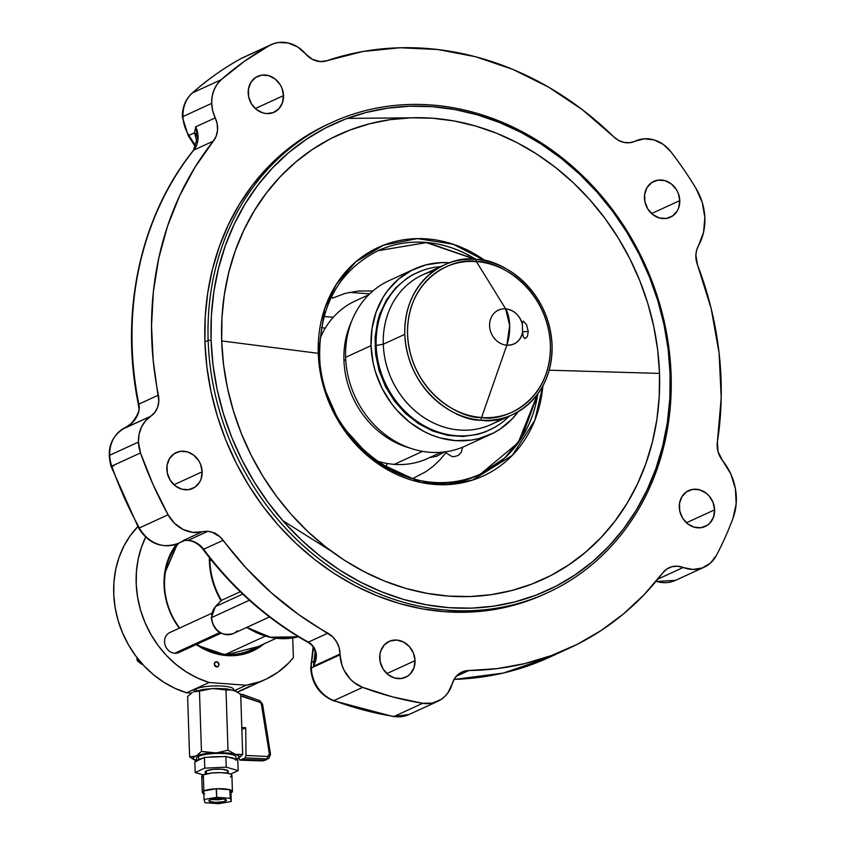 <?xml version="1.0" encoding="UTF-8"?>
<svg xmlns="http://www.w3.org/2000/svg" width="846" height="846" viewBox="0 0 846 846"><rect width="100%" height="100%" fill="white"/><g stroke="black" fill="none" stroke-linecap="round" stroke-linejoin="round"><path stroke-width="1.27" d="M535.93 403.605L535.909 402.442M468.388 255.376L467.521 254.604M535.497 418.537L535.634 416.475M462.635 447.196L461.282 452.303L458.236 455.455L454.069 456.681L451.827 456.47L445.842 452.758L439.931 459.854L433.3 466.157L426.035 471.592L412.689 478.572M331.442 295.867L332.457 298.152L345.009 293.446L358.302 291.013L372.896 291.003M282.712 520.597L330.945 550.915M237.218 630.767A16.455 14.35 -114.7 0 1 232.597 633.876A16.455 14.35 -114.7 0 1 211.701 617.538L249.369 600.237L211.701 617.538A16.455 14.35 65.3 0 0 233.295 633.58C221.092 636.382 213.742 631.169 211.246 617.971L215.328 606.709A4.389 2.03 43.5 0 1 215.635 606.497L221.441 600.364L240.253 591.735L221.441 600.364A74.596 65.036 -114.7 0 1 209.85 560.718A74.596 65.036 65.3 0 0 221.441 600.364L221.092 600.85M211.32 560.041L209.85 560.718A4.389 0.931 178.1 0 0 209.396 561.173A4.389 0.931 -1.9 0 1 209.85 560.718L211.32 560.041M131.817 338.485L132.008 352.264M111.767 466.125L140.499 452.938A32.909 28.69 -114.7 0 1 138.448 442.067L109.716 455.254A32.909 28.69 65.3 0 0 111.767 466.125A355.447 309.858 65.3 0 0 139.357 527.957L168.09 514.77A355.447 309.858 -114.7 0 1 140.499 452.938L111.767 466.125A32.909 28.69 -114.7 0 1 109.716 455.254L138.448 442.067L140.499 452.938L152.999 484.42L168.09 514.77L139.357 527.957A32.909 28.69 65.3 0 0 177.618 543.597L184.354 540.499L177.618 543.597A5.7 2.792 66.1 0 1 177.597 543.608A32.909 28.69 -114.7 0 1 139.357 527.957L138.67 528.2L139.357 527.957A355.447 309.858 -114.7 0 1 111.767 466.125M415.048 660.652A19.744 17.216 -114.7 0 1 405.625 677.286A19.744 17.216 -114.7 0 1 379.717 658.029A19.744 17.216 -114.7 0 1 389.139 641.395A19.744 17.216 -114.7 0 1 415.048 660.652L386.855 673.596L415.048 660.652L413.948 667.928L410.331 673.902L407.73 676.102L401.459 678.513L394.564 678.006L388.103 674.653L383.048 668.964L380.182 661.815L379.928 654.296L380.816 650.754L384.433 644.779L390.027 641.025L396.742 640.052L403.553 642.029L409.422 646.63L413.461 653.175L415.048 660.652M714.616 509.831A19.744 17.216 -114.7 0 1 705.194 526.466A19.744 17.216 -114.7 0 1 679.285 507.209A19.744 17.216 -114.7 0 1 688.707 490.574A19.744 17.216 -114.7 0 1 714.616 509.831L686.423 522.775L714.616 509.831L713.516 517.107L709.9 523.082L707.298 525.281L701.027 527.693L694.132 527.174L687.671 523.822L682.616 518.143L679.75 510.995L679.497 503.465L681.908 496.708L686.603 491.759L692.874 489.348L699.769 489.855L706.241 493.207L708.99 495.809L713.03 502.344L714.616 509.831M679.782 200.608A19.744 17.216 -114.7 0 1 670.349 217.242A19.744 17.216 -114.7 0 1 644.441 197.985A19.744 17.216 -114.7 0 1 653.873 181.351A19.744 17.216 -114.7 0 1 679.782 200.608L651.589 213.552L679.782 200.608L678.682 207.883L677.16 211.098L672.464 216.058L666.183 218.458L659.298 217.951L652.826 214.598L647.772 208.92L644.906 201.771L644.663 194.242L647.063 187.484L651.769 182.525L658.04 180.124L664.935 180.632L671.396 183.984L676.451 189.663L678.196 193.121L679.782 200.608M283.516 95.609A19.744 17.216 -114.7 0 1 274.093 112.254A19.744 17.216 -114.7 0 1 248.185 92.997A19.744 17.216 -114.7 0 1 257.607 76.362A19.744 17.216 -114.7 0 1 283.516 95.609L255.323 108.563L283.516 95.609L282.416 102.895L278.799 108.87L273.205 112.624L266.49 113.586L263.032 112.962L256.56 109.61L251.516 103.931L248.639 96.782L248.396 89.253L250.807 82.496L255.503 77.536L261.774 75.135L268.668 75.643L275.13 78.995L280.185 84.674L281.93 88.132L283.516 95.609M315.315 658.505L314.955 660.578A4.389 2.252 13.6 0 0 315.389 661.614L316.193 657.046L315.928 652.34L314.321 647.782L311 643.901A4.389 1.11 127.5 0 1 310.334 643.933A4.389 1.11 -52.5 0 0 311 643.901A21.943 19.13 65.3 0 0 308.346 642.146L327.878 633.168A318.149 277.34 -114.7 0 1 223.164 540.287L203.632 549.255A21.943 19.13 65.3 0 0 188.214 540.33L207.756 531.351A21.943 19.13 -114.7 0 1 223.164 540.287L203.632 549.255A318.149 277.34 65.3 0 0 308.346 642.146A4.389 1.375 119.3 0 1 307.669 642.177A4.389 1.375 -60.7 0 0 308.346 642.146L327.878 633.168A21.943 19.13 -114.7 0 1 340.039 654.032A32.909 28.69 65.3 0 0 340.06 654.804L341.943 665.189L343.994 670.117L350.043 678.83L353.882 682.373L362.68 687.386L392.502 696.871L422.725 703.29L432.369 703.089L441.104 699.452L444.816 696.459L447.968 692.768L452.24 683.758A32.909 28.69 -114.7 0 1 437.72 701.334A32.909 28.69 -114.7 0 1 422.725 703.29L394.003 716.477A355.447 309.858 -114.7 0 1 333.959 700.573A355.447 309.858 65.3 0 0 394.003 716.477L422.725 703.29A355.447 309.858 -114.7 0 1 362.68 687.386L333.959 700.573A5.7 2.104 110.4 0 1 333.123 700.636A5.7 2.104 -69.6 0 0 333.959 700.573A32.909 28.69 -114.7 0 1 311.339 667.991A5.7 1.216 178.1 0 0 310.736 668.573A5.7 1.216 -1.9 0 1 311.339 667.991A32.909 28.69 65.3 0 0 333.959 700.573L362.68 687.386A32.909 28.69 -114.7 0 1 340.06 654.804L311.339 667.991L340.06 654.804A32.909 28.69 -114.7 0 1 340.039 654.032L313.665 666.151L315.389 661.614C317.588 655.132 316.129 649.22 311 643.901A21.943 19.13 65.3 0 0 308.346 642.146A318.149 277.34 -114.7 0 1 203.632 549.255A21.943 19.13 65.3 0 0 188.214 540.33A21.943 19.13 65.3 0 0 182.704 540.784L202.247 531.806A21.943 19.13 -114.7 0 1 207.756 531.351L188.214 540.33A21.943 19.13 65.3 0 0 182.704 540.784L184.142 540.457M129.163 425.178A4.389 1.258 52.5 0 0 128.973 425.263A4.389 1.258 52.5 0 0 128.856 425.422C135.18 421.16 138.659 415.143 139.283 407.37A4.389 0.867 176.4 0 0 138.829 407.804A4.389 0.867 -3.6 0 1 139.283 407.37A21.943 19.13 65.3 0 0 138.86 404.124L158.392 395.145A21.943 19.13 -114.7 0 1 150.694 416.285L124.309 428.393L130.897 423.772L136.185 417.734L138.554 412.795L139.283 407.37A21.943 19.13 65.3 0 0 138.86 404.124A318.149 277.34 -114.7 0 1 193.797 150.08A318.149 277.34 65.3 0 0 138.86 404.124L158.392 395.145A318.149 277.34 -114.7 0 1 213.34 141.113L193.797 150.08A4.389 1.967 -141.5 0 0 193.427 150.376A4.389 1.967 38.5 0 1 193.797 150.08A21.943 19.13 65.3 0 0 195.69 126.837L194.517 132.811L197.086 142.519L194.517 132.811A10.966 7.434 175.3 0 1 197.594 137.242L194.517 132.811L188.901 135.392L195.891 146.242L188.901 135.392L188.182 135.593L188.901 135.392A32.909 28.69 -114.7 0 1 182.969 116.558A5.7 1.216 178.1 0 0 182.376 117.139A5.7 1.216 -1.9 0 1 182.969 116.558A32.909 28.69 65.3 0 0 188.901 135.392L194.517 132.811L195.69 126.837L215.233 117.869A32.909 28.69 -114.7 0 1 211.69 103.371L182.969 116.558L211.69 103.371A32.909 28.69 -114.7 0 1 221.218 79.683A355.447 309.858 -114.7 0 1 269.588 45.43A32.909 28.69 -114.7 0 1 271.302 44.563A32.909 28.69 -114.7 0 1 305.607 53.88L297.633 46.942L288.285 42.998L278.588 42.48L273.935 43.537L240.867 58.628L269.588 45.43L244.536 61.208L221.218 79.683L192.497 92.87L221.218 79.683L217.031 84.399L213.953 90.099L212.145 96.529L211.69 103.371L212.716 110.752L215.233 117.869A21.943 19.13 -114.7 0 1 213.34 141.113L193.797 150.08A21.943 19.13 65.3 0 0 195.69 126.837L197.615 137.454M320.042 61.568A21.943 19.13 -114.7 0 1 305.607 53.88L312.248 59.273L320.042 61.568A21.943 19.13 -114.7 0 0 326.884 60.722A318.149 277.34 -114.7 0 1 613.583 136.682L582.376 109.694L548.589 87.127L512.813 69.383L475.674 56.777L437.847 49.523L399.999 47.757L362.786 51.511L326.884 60.722L320.042 61.568M221.441 600.364L215.635 606.497A16.455 14.35 65.3 0 0 211.701 617.538A4.389 0.931 178.1 0 0 211.246 617.982A4.389 0.931 -1.9 0 1 211.701 617.538A16.455 14.35 -114.7 0 1 215.635 606.497A4.389 2.03 -136.5 0 0 215.307 606.73M202.162 471.814A19.744 17.216 -114.7 0 1 192.729 488.449A19.744 17.216 -114.7 0 1 166.821 469.192L166.821 469.192A19.744 17.216 -114.7 0 1 176.254 452.557A19.744 17.216 -114.7 0 1 202.162 471.814L173.969 484.758L202.162 471.814L201.062 479.09L199.54 482.305L194.844 487.264L188.563 489.665L181.668 489.157L175.207 485.805L170.152 480.126L167.286 472.977L167.032 465.448L169.443 458.691L174.139 453.731L180.42 451.33L187.315 451.838L193.776 455.19L198.831 460.869L200.576 464.327L202.162 471.814M330.067 123.273A258.686 225.512 65.3 0 0 328.449 124.002A258.686 225.512 65.3 0 0 204.922 341.932L208.148 340.452A258.686 225.512 -114.7 0 1 331.674 122.522A258.686 225.512 -114.7 0 1 671.1 374.789A258.686 225.512 65.3 0 0 431.238 104.978A258.686 225.512 65.3 0 0 208.148 340.452L211.088 340.145A256.497 223.598 -114.7 0 1 432.285 106.67A256.497 223.598 -114.7 0 1 670.106 374.196L671.1 374.789L670.106 374.196L668.192 349.567L664.078 325.001L657.818 300.753L649.453 277.044L639.09 254.107L626.812 232.164L612.737 211.415L597.012 192.084L579.774 174.339L561.194 158.35L541.461 144.275L520.745 132.251L499.267 122.406L477.218 114.802L454.82 109.546L432.285 106.67L409.834 106.205L387.669 108.161L366.022 112.518L345.083 119.223L325.076 128.222L306.178 139.431L288.571 152.735L272.433 168.005L257.914 185.094L245.15 203.844L234.268 224.074L225.374 245.573L218.554 268.161L213.869 291.606L211.373 315.674L211.088 340.145L213.002 364.774L217.115 389.34L223.376 413.588L231.73 437.297L242.104 460.235L254.382 482.188L268.457 502.926L284.182 522.257L301.419 540.012L320 555.991L339.732 570.067L360.438 582.09L381.927 591.946L403.976 599.539L426.373 604.795L448.909 607.671L471.359 608.137L493.525 606.18L515.172 601.823L536.1 595.119L556.118 586.119L575.016 574.91L592.623 561.617L608.76 546.336L623.28 529.247L636.044 510.498L646.926 490.268L655.819 468.769L662.64 446.18L667.325 422.746L669.821 398.667L670.106 374.196A256.497 223.598 -114.7 0 1 448.909 607.671A256.497 223.598 -114.7 0 1 211.088 340.145L208.148 340.452A258.686 225.512 65.3 0 0 447.999 610.262A258.686 225.512 65.3 0 0 671.1 374.789A258.686 225.512 -114.7 0 1 547.563 592.718A258.686 225.512 -114.7 0 1 208.148 340.452L204.922 341.932A258.686 225.512 65.3 0 0 544.338 594.199L547.563 592.718M475.378 259.415L426.31 242.591L377.961 250.723A122.871 107.114 -114.7 0 1 476.108 259.468L426.86 242.516L377.972 250.723A122.871 107.114 65.3 0 1 476.034 259.468L426.818 242.527L377.961 250.723C339.309 270.604 319.873 304.983 319.672 353.871A3.511 0.751 178.1 0 0 318.265 353.332A125.747 109.61 65.3 0 1 371.923 250.628A125.747 109.61 65.3 0 1 485.435 260.854L453.139 244.23L417.469 238.604L383.545 245.181L355.806 261.837L336.274 284.404L324.631 308.832L318.265 353.332L221.684 340.927A244.653 213.266 -114.7 0 1 432.666 118.239A244.653 213.266 -114.7 0 1 659.51 373.414L549.17 370.199L659.51 373.414A244.653 213.266 -114.7 0 1 448.517 596.102A244.653 213.266 -114.7 0 1 221.684 340.927L318.265 353.332A125.747 109.61 65.3 0 0 427.505 483.669A125.747 109.61 65.3 0 0 542.868 385.945L534.82 420.293L512.401 455.275L472.48 480.126L447.386 484.642L421.065 482.537L372.949 460.15L339.891 423.592L323.235 385.702L318.265 353.332A3.511 0.751 -1.9 0 1 319.672 353.871A3.511 0.751 -1.9 0 1 319.302 354.231A122.871 107.114 -114.7 0 0 480.517 474.046A122.871 107.114 -114.7 0 0 537.834 393.919L521.908 437.393L504.681 458.024L480.486 474.067A122.871 107.114 65.3 0 0 537.792 393.982L521.866 437.424L504.65 458.035L480.496 474.056L518.186 442.691L537.4 394.511M221.684 340.927L221.959 317.588L224.349 294.63L228.811 272.275L235.315 250.733L243.796 230.218L254.181 210.929L266.353 193.047L280.195 176.74L295.592 162.178L312.385 149.488L330.416 138.797L349.504 130.21L369.469 123.812L390.112 119.667L411.251 117.806L432.666 118.239L454.165 120.989L475.526 126.001L496.56 133.245L517.043 142.646L536.798 154.109L555.621 167.529L573.345 182.778L589.789 199.709L604.784 218.152L618.215 237.938L629.921 258.865L639.809 280.745L647.782 303.354L653.757 326.482L657.68 349.916L659.51 373.414L659.224 396.753L656.845 419.711L652.382 442.067L645.879 463.608L637.398 484.124L627.013 503.412L614.841 521.295L600.998 537.601L585.601 552.163L568.808 564.853L550.778 575.544L531.69 584.131L511.724 590.529L491.082 594.675L469.942 596.536L448.517 596.102L427.029 593.353L405.668 588.34L384.634 581.096L364.15 571.695L344.396 560.232L325.562 546.812L307.849 531.563L291.405 514.632L276.409 496.19L262.979 476.404L251.273 455.476L241.385 433.596L233.411 410.987L227.437 387.859L223.513 364.425L221.684 340.927M169.179 478.371A19.744 17.216 65.3 0 0 168.544 476.985L169.179 478.371M125.589 427.611L150.694 416.285L145.385 421.012L141.43 427.145L139.072 434.305L138.448 442.067A32.909 28.69 -114.7 0 1 150.694 416.285L154.797 412.425L157.589 407.317L158.815 401.395L153.211 360.533L151.529 325.89L153.38 291.669L158.741 258.284L167.55 226.146L179.69 195.659L195.014 167.191L213.34 141.113L216.206 136.058L217.528 130.168L217.189 123.928L215.233 117.869L195.69 126.837L197.583 136.904L193.438 150.355C140.172 216.375 119.413 312.512 138.384 404.483A4.389 0.56 -11.4 0 1 138.86 404.124A4.389 0.56 168.6 0 0 138.395 404.494L138.829 407.793C141.472 410.247 130.051 426.955 128.973 425.263L124.309 428.393L128.856 425.422M549.71 657.152A318.149 277.34 -114.7 0 1 493.736 675.055M182.704 540.784L202.247 531.806A32.909 28.69 -114.7 0 1 168.09 514.77L174.593 523.357L183.085 529.437L192.655 532.367L202.247 531.806A21.943 19.13 -114.7 0 1 207.756 531.351L212.06 532.187L219.96 536.766L245.985 567.867L271.27 592.75L298.68 614.608L332.795 636.901L336.655 641.924L339.14 647.803L340.039 654.032L313.665 666.151A32.909 28.69 -114.7 0 1 313.94 661.361A10.966 3.141 -172.6 0 0 314.955 660.578L313.665 666.151L315.389 661.614L314.955 660.578L313.665 666.151A32.909 28.69 -114.7 0 1 313.94 661.361L315.135 652.15L313.94 661.361L311.592 662.439L313.517 647.645L311.592 662.439A32.909 28.69 65.3 0 0 311.339 667.991A32.909 28.69 -114.7 0 1 311.592 662.439A5.7 1.629 -172.6 0 0 311 663.074A5.7 1.629 7.4 0 1 311.592 662.439L313.94 661.361A10.966 3.141 7.4 0 0 314.955 660.578L315.188 659.341M183.212 540.689C190.71 539.462 197.319 542.36 203.051 549.382C232.248 588.319 267.125 619.251 307.69 642.188A4.389 1.375 119.3 0 1 307.384 641.606M349.451 292.356L369.734 293.869L349.451 292.356M333.345 317.218L323.997 316.531L333.345 317.218M410.638 117.827L347.294 118.398M246.884 627.341A74.596 65.036 65.3 0 0 298.448 636.784L269.98 637.197L246.884 627.341M214.863 532.843L215.318 534.228M184.714 540.457L177.618 543.597C161.597 548.843 148.621 543.714 138.67 528.211L111.133 466.506C106.268 448.93 111.038 435.944 125.441 427.526A32.909 28.69 65.3 0 0 109.716 455.254A32.909 28.69 -114.7 0 1 125.398 427.547L126.392 427.093M409.231 714.415A32.909 28.69 -114.7 0 1 394.003 716.477A32.909 28.69 65.3 0 0 408.999 714.521L437.72 701.334M452.24 683.758A21.943 19.13 -114.7 0 1 461.916 672.052A21.943 19.13 -114.7 0 1 468.832 670.518L456.237 676.292L468.832 670.518L497.067 668.626L524.689 663.624L551.423 655.534L576.993 644.462L601.136 630.503L623.629 613.805L644.229 594.537L662.725 572.901A318.149 277.34 -114.7 0 1 569.147 648.226A318.149 277.34 -114.7 0 1 468.832 670.518L463.312 671.481L458.447 674.188L454.651 678.407L452.24 683.758M454.048 679.391A318.149 277.34 65.3 0 0 549.604 657.205L569.147 648.226M662.725 572.901L662.725 572.901A21.943 19.13 -114.7 0 1 669.175 567.698A21.943 19.13 -114.7 0 1 683.187 567.486L657.797 579.14L683.187 567.486L692.863 569.474L702.286 567.952L710.418 563.108L716.382 555.441A32.909 28.69 -114.7 0 1 704.189 567.18A32.909 28.69 -114.7 0 1 683.187 567.486L677.498 566.207L671.883 566.725L666.817 569.03L662.725 572.901M675.298 580.441A32.909 28.69 -114.7 0 1 656.062 581.255A32.909 28.69 65.3 0 0 675.468 580.367L704.189 567.18M733.017 518.228A355.447 309.858 -114.7 0 1 716.382 555.441A355.447 309.858 65.3 0 0 733.017 518.228L736.168 503.856L735.396 488.66L730.764 473.866L722.632 460.668A54.853 47.82 -114.7 0 1 733.017 518.228M722.632 460.668A21.943 19.13 -114.7 0 1 717.419 441.76L721.204 397.81L719.1 353.057L711.137 308.43L697.485 264.851A318.149 277.34 -114.7 0 1 717.419 441.76L718.032 451.658L722.632 460.668M697.485 264.851A21.943 19.13 -114.7 0 1 698.426 245.816L703.555 232.333L704.845 217.411L702.191 202.268L695.824 188.087A54.853 47.82 -114.7 0 1 698.426 245.816L696.639 250.173L695.867 254.974L697.485 264.851M670.899 151.762A355.447 309.858 -114.7 0 1 695.824 188.087A355.447 309.858 65.3 0 0 670.899 151.762L663.243 144.391L654.053 139.907L644.345 138.807L635.156 141.187A32.909 28.69 -114.7 0 1 635.452 141.049A32.909 28.69 -114.7 0 1 670.899 151.762M634.754 141.377L635.156 141.187A21.943 19.13 -114.7 0 1 634.955 141.282A21.943 19.13 -114.7 0 1 613.583 136.682L618.521 140.362L624.084 142.424L629.784 142.71L634.754 141.377M195.542 147.014L188.182 135.593L182.376 117.129C182.186 107.336 185.454 99.32 192.169 93.081C207.196 79.799 223.397 68.325 240.772 58.67L242.58 57.761A32.909 28.69 65.3 0 0 240.867 58.628A355.447 309.858 65.3 0 0 192.497 92.87A32.909 28.69 65.3 0 0 182.969 116.558A32.909 28.69 -114.7 0 1 192.497 92.87A5.7 2.707 -131.5 0 0 192.148 93.102A5.7 2.707 48.5 0 1 192.497 92.87A355.447 309.858 -114.7 0 1 240.867 58.628A5.7 2.792 -119.1 0 0 240.761 58.681A5.7 2.792 60.9 0 1 240.867 58.628A32.909 28.69 -114.7 0 1 242.717 57.687M127.09 426.67L125.367 427.748M124.309 428.393A32.909 28.69 -114.7 0 1 125.832 427.452A32.909 28.69 -114.7 0 0 124.309 428.393M394.003 716.477A5.7 2.411 99.1 0 1 393.284 716.583A5.7 2.411 -80.9 0 0 394.003 716.477M469.266 124.203L468.547 124.711M250.532 102.176A19.744 17.216 65.3 0 0 249.898 100.79L250.532 102.176M646.799 207.164A19.744 17.216 65.3 0 0 646.164 205.779L646.799 207.164M681.633 516.388A19.744 17.216 65.3 0 0 680.998 515.003L681.633 516.388M382.064 667.208L381.43 665.823A19.744 17.216 65.3 0 1 382.064 667.208M465.258 123.008L466.019 123.886M544.581 594.082L532.716 599.084L511.608 605.852L489.771 610.241L467.426 612.208L444.774 611.743L422.048 608.845L399.46 603.536L377.221 595.88L355.553 585.94L334.667 573.821L314.765 559.629L296.026 543.502L278.641 525.599L262.778 506.098L248.587 485.181L236.203 463.048L225.745 439.92L217.316 416.01L211.003 391.55L206.858 366.773L204.922 341.932L205.208 317.25L207.735 292.97L212.452 269.324L219.336 246.556L228.304 224.856L239.27 204.457L252.15 185.549L266.786 168.312L283.072 152.915L300.827 139.495L319.883 128.19L328.692 123.897M209.808 558.149A74.596 65.036 65.3 0 0 209.85 560.718M215.635 606.497L242.696 594.072L215.635 606.497M113.977 465.786L111.133 466.506M522.595 332.362L522.342 323.066L523.23 321.057L526.54 324.61L528.242 331.484L527.418 336.433L525.345 338.516L523.388 337.046L522.595 332.362A18.623 16.233 -114.7 0 1 506.839 345.21A26.332 11.622 -85.8 0 0 509.673 325.456A26.332 11.622 -85.8 0 0 505.633 308.853A18.623 16.233 65.3 0 0 489.58 325.795A18.623 16.233 65.3 0 0 506.839 345.21A18.623 16.233 -114.7 0 1 489.58 325.795A18.623 16.233 -114.7 0 1 505.633 308.853L476.393 261.583A79.831 69.594 65.3 0 0 407.55 334.244A79.831 69.594 65.3 0 0 481.564 417.512L506.839 345.21L481.564 417.512C502.566 422.196 551.359 402.485 550.418 344.851C547.531 287.069 497.184 259.997 476.393 261.583A4.389 1.935 94.2 0 1 475.769 259.447C497.194 257.808 549.075 285.715 552.057 345.263C553.02 404.663 502.736 424.988 481.099 420.155A4.389 1.935 94.2 0 1 481.564 417.512A4.389 1.935 -85.8 0 0 481.099 420.155A82.284 71.73 -114.7 0 1 404.8 334.339A82.284 71.73 -114.7 0 1 444.097 265.02A82.284 71.73 -114.7 0 1 475.769 259.447A82.284 71.73 -114.7 0 1 552.057 345.263A82.284 71.73 -114.7 0 1 512.761 414.572A82.284 71.73 -114.7 0 1 481.099 420.155C459.664 421.784 407.783 393.887 404.8 334.339L383.291 344.216L404.8 334.339C403.838 274.939 454.122 254.614 475.769 259.447A4.389 1.935 -85.8 0 0 476.393 261.583C455.391 256.898 406.609 276.61 407.55 334.244C410.437 392.026 460.774 419.098 481.564 417.512A79.831 69.594 65.3 0 0 550.418 344.851A79.831 69.594 65.3 0 0 476.393 261.583L505.633 308.853A18.623 16.233 -114.7 0 1 522.331 324.113C519.603 315.146 514.04 310.059 505.633 308.853L509.673 325.456L506.839 345.21C515.203 345.242 520.459 340.959 522.595 332.362L522.342 323.066L523.23 321.057L526.54 324.61L528.242 331.484L527.418 336.433L525.345 338.516L523.388 337.046L522.595 332.362M522.574 331.738L528.242 331.484L522.574 331.738M444.097 265.02L422.577 274.908A82.284 71.73 65.3 0 0 383.291 344.216A82.284 71.73 -114.7 0 1 433.808 270.995M376.163 345.454L383.291 344.216L376.163 345.454A86.556 75.453 -114.7 0 1 417.49 272.528A86.556 75.453 -114.7 0 1 440.576 266.638A86.556 75.453 65.3 0 0 376.163 345.454L374.968 345.993L376.163 345.454A86.556 75.453 65.3 0 0 425.802 426.691A86.556 75.453 65.3 0 0 509.239 416.19A86.556 75.453 -114.7 0 1 489.728 429.863A86.556 75.453 -114.7 0 1 376.163 345.454M501.53 418.484A82.284 71.73 -114.7 0 1 425.401 418.506A82.284 71.73 -114.7 0 1 383.291 344.216A82.284 71.73 65.3 0 0 491.24 424.459L512.761 414.572M525.345 338.516L524.784 338.495M409.845 448.042A86.673 75.548 -114.7 0 1 343.941 360.185A86.673 75.548 -114.7 0 1 351.64 321.269A86.673 75.548 65.3 0 0 343.941 360.185L345.76 360.005L343.941 360.185A86.673 75.548 65.3 0 0 409.845 448.042M376.132 460.71A86.673 75.548 65.3 0 0 394.278 464.369L422.598 451.362L394.278 464.369A86.673 75.548 65.3 0 0 427.632 458.49L441.157 452.282M368.824 294.757L355.299 300.965A86.673 75.548 65.3 0 0 320.063 338.58M429.419 457.665L436.843 456.184L445.133 451.574M325.213 328.269L321.512 327.487M385.49 466.833L387.32 463.513M414.519 268.943L389.118 280.608A91.061 79.376 65.3 0 0 345.633 357.319L371.034 345.654A91.061 79.376 -114.7 0 1 414.519 268.943A91.061 79.376 -114.7 0 1 449.681 262.778L441.591 262.609L426.046 264.84L411.505 270.424L398.551 279.117L387.658 290.612L383.132 297.263L376.11 312.079L372.029 328.417L371.034 345.654L345.633 357.319A91.061 79.376 65.3 0 0 465.11 446.117L490.511 434.453A91.061 79.376 -114.7 0 1 371.034 345.654L373.181 363.114L375.402 371.732L382.054 388.293L391.402 403.436L396.986 410.31L409.707 422.281L424.058 431.545L431.693 435.045L439.518 437.742L455.465 440.629L471.307 440.1L478.995 438.556L493.525 432.972L500.24 428.996L512.211 418.855L518.112 411.801A91.061 79.376 -114.7 0 1 490.511 434.453M494.529 427.41L484.79 432.095L477.715 434.368L462.91 436.494L447.714 435.373L432.687 431.026L418.432 423.635L405.488 413.483L394.352 400.951L385.448 386.527L379.124 370.76L375.613 354.273L375.064 337.681L377.485 321.617L379.791 313.993L386.474 299.886L395.695 287.777L407.095 278.123L413.483 274.337L422.482 270.487M164.061 585.094A67.585 58.913 -114.7 0 1 176.55 544.041L173.028 549.181L167.825 560.179L164.79 572.308L164.061 585.094L165.647 598.059L169.496 610.696L175.46 622.519L179.32 628.187A67.585 58.913 -114.7 0 1 164.061 585.094M292.727 638.021L293.372 657.702A98.739 86.07 -114.7 0 1 265.729 679.306A98.739 86.07 -114.7 0 1 246.175 685.239L234.68 690.516L246.175 685.239L209.131 682.489L186.659 692.811L191.259 693.149L186.659 692.811L209.131 682.489A98.739 86.07 -114.7 0 1 145.649 537.199L141.525 547.045L138.194 559.058L136.418 571.621L136.238 584.512L137.644 597.498L140.616 610.336L145.11 622.793L151.032 634.659L158.276 645.71L166.715 655.745L176.201 664.596L186.564 672.084L197.604 678.09L209.131 682.489L246.175 685.239L259.659 681.781L266.088 679.148L278.08 672.147L288.687 663L293.372 657.702L292.727 638.021M237.536 691.975A98.739 86.07 65.3 0 0 243.257 689.627L265.729 679.306M137.813 526.646L137.665 526.72A98.739 86.07 65.3 0 0 118.144 620.647A98.739 86.07 65.3 0 0 186.659 692.811L175.133 688.401L164.092 682.405L153.729 674.907L144.243 666.066L135.804 656.031L128.56 644.98L122.638 633.115L118.144 620.647L115.172 607.809L113.766 594.833L113.946 581.942L115.722 569.379L119.053 557.366L123.886 546.114L130.125 535.835L137.813 526.646M264.111 643.838A67.585 58.913 -114.7 0 1 252.721 650.997A67.585 58.913 -114.7 0 1 196.261 644.546L203.41 648.84L214.873 653.44L220.774 654.825L232.629 655.703L244.177 654.043L249.686 652.277L259.944 646.947L264.576 643.446M219.082 664.522L218.3 662.577L217.02 661.752L215.191 662.016L214.207 663.645L214.63 665.686L216.238 666.934L218.067 666.669L219.082 664.522M249.76 686.243L237.187 692.102M216.703 666.796L214.44 664.66L214.715 662.841L216.111 661.91L217.803 662.397L218.871 664.512L218.268 666.193L216.703 666.796M268.372 758.587L264.703 760.184A4.389 3.828 65.3 0 0 266.321 759.845A4.389 3.828 -114.7 0 1 264.703 760.184L242.707 759.391L264.703 760.184L262.514 760.882A2.189 0.92 91.8 0 1 262.419 760.882L240.179 760.163L245.224 757.847L245.996 755.446L245.731 727.772L241.787 727.444L245.731 727.772L241.861 729.548L245.731 727.772L245.996 755.446L245.224 757.847L266.797 758.915L268.943 758.238L270.509 754.093L269.388 754.103L270.509 754.093L262.567 704.2L261.446 704.21L269.388 754.103L267.579 756.504A2.189 1.047 92.8 0 1 266.797 758.915A2.189 1.047 -87.2 0 0 267.579 756.504L245.996 755.446L267.579 756.504L269.007 755.816L269.388 754.103L261.266 703.608L259.997 702.36L240.75 695.983M239.27 758.534L240.179 760.163L239.27 758.534M196.558 760.818A23.043 4.896 -1.9 0 1 194.95 760.194A23.043 4.896 -1.9 0 1 195.595 756.113L189.61 756.832L195.151 760.279M197.023 760.966L193.237 758.682L193.649 757.392L195.595 756.113A23.043 4.896 -1.9 0 1 214.789 752.803L201.454 751.385L197.097 755.288L201.454 751.385L199.455 691.119L193.47 691.827L203.971 689.279L215.667 688.422L226.94 688.887L235.918 691.108M193.29 759.348L189.61 756.832L194.094 756.673L203.495 753.966L214.789 752.803A23.043 4.896 -1.9 0 1 235.41 754.336L227.997 750.201L218.162 752.517L227.997 750.201L225.998 689.934L212.663 688.517L199.455 691.119L201.454 751.385L211.415 752.813L226.474 752.94L235.41 754.336A23.043 4.896 -1.9 0 1 237.61 758.777A23.043 4.896 -1.9 0 1 236.827 759.179L242.686 754.452L235.41 754.336L238.815 755.996L238.784 757.9L236.827 759.179L238.318 758.354M235.315 759.729L236.827 759.179L235.315 759.782M236.827 759.179A23.043 4.896 -1.9 0 1 236.214 759.444L236.827 759.179M192.306 692.462L187.611 696.565L189.61 756.832L187.611 696.565M240.687 694.185L242.686 754.452L240.687 694.185L233.274 690.05L225.998 689.934L227.997 750.201L235.41 754.336L242.686 754.452L240.222 756.906M270.36 755.129L270.509 754.093M240.01 694.323L242.622 694.45L243.257 696.269L259.997 702.36A2.189 0.909 -70 0 0 259.701 700.625A2.189 0.909 110 0 1 259.997 702.36L262.323 704.327M242.622 694.45L243.172 694.968M259.352 700.647A2.189 0.909 110 0 1 259.711 700.636L242.77 694.471M262.334 760.871A2.189 0.92 -88.2 0 0 262.419 760.882A2.189 0.92 -88.2 0 0 262.514 760.882L240.179 760.163L245.224 757.847L266.797 758.915L262.514 760.882L264.121 760.543M240.179 760.163L239.566 759.75M233.739 690.188L233.708 689.49A19.744 4.198 178.1 0 0 218.427 685.916A19.744 4.198 178.1 0 0 196.304 688.834L196.367 690.791L196.304 688.834A19.744 4.198 178.1 0 0 194.242 690.801L194.263 691.499M199.191 691.076A19.744 4.198 -1.9 0 1 200.999 690.632M223.302 689.353A19.744 4.198 -1.9 0 1 226.865 689.754M196.748 760.945A19.744 4.198 -1.9 0 1 198.651 759.549L198.546 756.335A19.744 4.198 178.1 0 0 196.484 758.302L196.589 761.516M196.632 761.199L198.651 759.549L203.357 758.101M208.698 757.233L221.641 756.652A19.744 4.198 -1.9 0 0 208.698 757.233M235.442 759.211A19.744 4.198 -1.9 0 0 228.272 757.138L233.454 758.228L235.897 759.708M236.055 760.205L235.949 756.99A19.744 4.198 178.1 0 0 220.669 753.416A19.744 4.198 178.1 0 0 198.546 756.335L198.651 759.549A19.744 4.198 -1.9 0 1 202.522 758.291M211.743 613.297L169.771 632.565A10.966 9.56 65.3 0 0 164.864 644.208A10.966 9.56 65.3 0 0 174.71 653.249L219.717 632.586L174.71 653.249A10.966 9.56 65.3 0 0 178.929 652.509L220.901 633.242M196.885 644.261A65.829 57.38 65.3 0 0 225.586 654.36L265.179 636.181L225.586 654.36A65.829 57.38 65.3 0 0 250.913 649.897L276.008 638.381M178.94 543.016A65.829 57.38 65.3 0 0 179.68 628.018M197.308 645.255L208.243 650.923L213.953 652.89L225.607 655.005L197.499 645.382M164.589 573.715L177.575 543.618L169.972 555.579L165.901 567L164.589 573.715M225.607 655.005L231.423 655.121L242.781 653.493L253.398 649.421L258.316 646.503L225.607 655.005M203.844 793.781A15.08 3.204 -1.9 0 1 202.279 792.438A15.08 3.204 -1.9 0 1 203.749 790.978M202.522 777.337L201.782 776.12L203.326 774.862L195.193 772.535L204.785 768.136L226.263 767.174L238.16 770.611L226.263 767.174L225.914 756.461L237.8 759.898L238.16 770.611L230.556 774.101L238.16 770.611L237.8 759.898L225.914 756.461L204.425 757.424L194.834 761.823L195.193 772.535L194.834 761.823L204.425 757.424L204.785 768.136L204.425 757.424L225.914 756.461L226.263 767.174L204.785 768.136L195.193 772.535L203.283 774.873L203.854 790.904L203.326 774.862A15.08 3.204 178.1 0 0 201.739 776.364L202.279 792.438M209.787 799.925A8.777 1.861 -1.9 0 1 219.611 798.624A8.777 1.861 -1.9 0 1 226.411 800.21A8.777 1.861 -1.9 0 1 225.491 801.088L225.438 799.407L225.491 801.088A8.777 1.861 -1.9 0 1 215.656 802.389A8.777 1.861 -1.9 0 1 208.867 800.792A8.777 1.861 -1.9 0 1 209.787 799.925L219.939 798.635L225.248 799.333L226.39 800.358L223.397 801.733L215.339 802.378L209.322 801.363L208.888 800.654L209.787 799.925M205.187 771.774L206.371 770.812L206.466 773.857L206.371 770.812A11.516 2.443 178.1 0 0 205.166 771.954L205.24 774.175M228.261 773.413L228.187 771.192A11.516 2.443 178.1 0 0 219.273 769.109A11.516 2.443 178.1 0 0 206.371 770.812L213.012 769.374L221.811 769.215L227.595 770.452L228.166 771.383L226.982 772.345M230.027 789.794L230.958 792.945L231.244 801.511L230.302 798.317L216.692 797.313L204.034 799.491L203.749 790.925L204.034 799.491L204.975 802.695L218.575 803.7L231.244 801.511L230.302 798.317L230.017 789.741L232.396 791.253L230.937 792.892L230.027 789.794A15.08 3.204 -1.9 0 1 232.428 791.433L231.899 775.359A15.08 3.204 178.1 0 0 220.214 772.631A15.08 3.204 178.1 0 0 203.326 774.862L212.029 772.969L220.774 772.641L228.187 773.392L231.117 774.386L231.857 775.602M231.37 776.237L230.313 776.861M204.679 794.066L202.3 792.607L203.77 790.968M203.749 790.925L209.025 789.519L216.216 788.768L203.949 790.894A15.08 3.204 -1.9 0 1 216.216 788.768L216.692 797.313L204.034 799.491L204.975 802.695L218.575 803.7L231.244 801.511L230.958 792.945M232.428 791.433A15.08 3.204 -1.9 0 1 230.937 792.892M216.629 788.747A15.08 3.204 -1.9 0 1 229.805 789.73L230.302 798.317L216.692 797.313L216.417 788.736L229.805 789.73M203.949 790.894L216.216 788.768M223.238 798.888A6.578 1.396 -1.9 0 1 211.944 799.269M211.86 799.237L217.115 799.777L223.46 798.793M222.477 798.73L217.189 799.533L212.811 799.089A5.488 1.163 -1.9 0 0 217.602 799.523A5.488 1.163 -1.9 0 0 222.35 798.783M139.4 662.492L137.232 660.631L136.766 657.3L137.232 660.631L138.818 659.901L137.232 660.631L141.811 664.279L139.4 662.492M141.811 664.279L140.711 663.423M269.493 616.967L233.295 633.58M313.094 646.936L310.736 668.562C312.026 683.928 319.502 694.629 333.155 700.647L393.316 716.583L408.999 714.521M209.353 557.577L209.385 561.152C209.935 575.259 213.848 588.52 221.123 600.924M328.449 124.002L331.674 122.522M319.672 353.871C319.111 438.82 413.757 509.017 480.517 474.046M454.006 679.475L503.148 673.088L549.604 657.205M307.69 642.188L310.345 643.943C314.395 647.38 316.055 652.213 315.315 658.442M221.166 600.544L215.328 606.709M298.458 636.795L272.063 637.799L246.461 627.542M242.58 57.761L271.302 44.563M675.468 580.367L655.851 581.519M412.943 274.622L417.49 272.528M485.181 431.946L489.728 429.863M259.701 700.625L262.567 704.2M263.265 760.818L268.943 758.238M240.095 760.163L262.419 760.882M251.939 651.346L262.588 644.536"/></g></svg>
